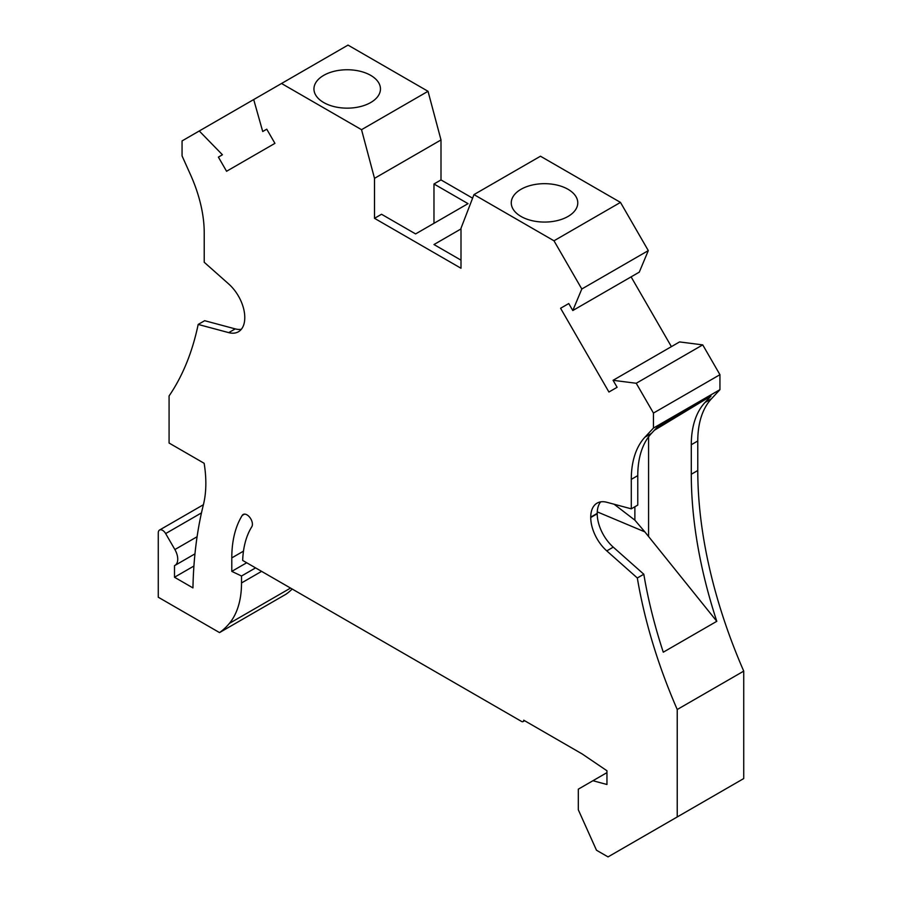 <?xml version="1.0" encoding="UTF-8"?>
<svg xmlns="http://www.w3.org/2000/svg" width="902" height="902" viewBox="0 0 902 902"><rect width="100%" height="100%" fill="white"/><g stroke="black" fill="none" stroke-linecap="round" stroke-linejoin="round"><path stroke-width="1.35" d="M472.603 198.169L440.999 179.926L440.999 139.945L428.022 91.294L348.014 45.1L281.525 83.491L361.533 129.685L374.51 178.337L374.51 218.318L381.535 214.259L415.596 233.922L468.025 203.649L433.975 183.985L433.975 223.313M572.793 310.536L639.281 272.145L648.301 250.609L620.475 202.398L540.467 156.215L473.978 194.595L553.986 240.789L581.813 289.001L572.793 310.536L568.756 303.546L560.582 308.27L568.756 303.546M671.392 346.639L631.107 276.869M606.956 772.631L578.306 789.171L578.306 809.77L596.481 850.225L608.038 856.9L743.733 778.561L743.733 671.122A382.256 220.697 60 0 1 697.776 470.506L697.776 440.977A107.034 61.798 60 0 1 711.464 398.752L719.943 389.664L719.943 374.691L702.737 344.88L679.567 341.926L613.078 380.306L617.115 387.296L608.929 392.02L560.582 308.27M199.263 130.982L222.433 154.772L218.397 157.106L226.571 171.267L274.93 143.35L266.755 129.189L262.719 131.512L253.699 99.558L182.057 140.915L182.057 155.899L190.536 174.774A107.034 61.798 -120 0 1 204.224 232.806L204.224 262.268L228.736 284.006A30.578 17.657 60 0 1 244.769 317.38L244.769 317.763A30.578 17.657 60 0 1 238.432 331.767A30.578 17.657 60 0 1 228.736 332.635L198.181 324.438A382.256 220.697 -120 0 1 169.08 395.933L169.08 443.04L204.145 463.29A114.678 66.207 -120 0 1 203.39 504.77A490.812 283.375 -120 0 0 192.949 587.912L174.492 577.246L174.492 565.655A13.767 7.949 -120 0 0 174.887 565.453A13.767 7.949 -120 0 0 174.887 549.555L165.652 533.578A6.111 3.529 -120 0 0 159.541 530.038A6.111 3.529 -120 0 0 158.267 532.845L158.267 597.225L219.524 632.595L286.024 594.204A145.256 83.863 -120 0 0 292.203 589.029M219.524 632.595A145.256 83.863 -120 0 0 229.412 623.372A107.034 61.798 -120 0 0 241.522 582.951L241.522 576.006L231.791 571.372L246.697 562.758M592.93 780.726L606.956 784.492L606.956 770.759L582.241 753.993L523.712 720.191A3.056 1.77 60 0 1 523.081 721.6A3.056 1.77 60 0 1 521.548 721.442L242.672 560.435A111.622 64.448 -120 0 1 251.782 526.791A7.644 4.409 -120 0 0 250.215 517.951A7.644 4.409 -120 0 0 243.179 514.49A7.644 4.409 -120 0 0 242.221 515.437A126.911 73.276 -120 0 0 231.791 557.898L231.791 571.372M719.943 374.691L653.454 413.071L653.454 428.055L644.975 437.143A107.034 61.798 60 0 0 631.287 479.368L631.287 508.829L606.775 502.267A30.578 17.657 -120 0 0 597.079 503.136A30.578 17.657 -120 0 0 590.742 517.128L590.742 517.511A30.578 17.657 -120 0 0 606.775 550.885L637.319 577.979A382.256 220.697 60 0 0 677.233 709.513L677.233 816.953M653.454 413.071L636.237 383.271L613.078 380.306M374.51 218.318L461.001 268.255L461.001 228.274L473.978 194.595M253.699 99.558L281.525 83.491M241.33 329.286A30.578 17.657 60 0 1 235.219 328.88L204.675 320.695L198.181 324.438M218.397 157.106L222.433 154.772M440.999 139.945L374.51 178.337M428.022 91.294L361.533 129.685M648.301 250.609L581.813 289.001M620.475 202.398L553.986 240.789M702.737 344.88L636.237 383.271M174.492 577.246L193.919 566.028M323.694 75.373A33.261 19.201 0 0 0 313.952 88.948A33.261 19.201 0 0 0 334.484 106.695A33.261 19.201 0 0 0 370.722 102.524A33.261 19.201 0 0 0 380.464 88.948A33.261 19.201 0 0 0 359.932 71.213A33.261 19.201 0 0 0 323.694 75.373M461.001 228.928L433.975 244.543L461.001 260.148M653.454 428.055L719.943 389.664M600.664 501.862A30.578 17.657 -120 0 0 597.225 513.385L597.225 513.768A30.578 17.657 -120 0 0 613.259 547.142L643.814 574.236L637.319 577.979M255.582 567.888L241.522 576.006M677.233 709.513L743.733 671.122M521.006 189.296A33.261 19.201 0 0 0 511.265 202.871A33.261 19.201 0 0 0 531.797 220.607A33.261 19.201 0 0 0 568.034 216.446A33.261 19.201 0 0 0 577.776 202.871A33.261 19.201 0 0 0 557.244 185.135A33.261 19.201 0 0 0 521.006 189.296M433.975 183.985L440.999 179.926M631.287 508.829L637.77 505.086L637.77 475.625A107.034 61.798 60 0 1 651.458 433.4L657.479 426.95L710.99 396.057L704.981 402.495L711.464 398.752M704.981 402.495A107.034 61.798 60 0 0 691.293 444.72L691.293 474.249L697.776 470.506M691.293 474.249A382.256 220.697 60 0 0 716.797 621.309L663.274 652.202A382.256 220.697 60 0 1 643.814 574.236M654.401 430.254L710.99 396.057M716.797 621.309L644.84 531.876L597.271 511.874M614.115 504.229L634.873 520.161L644.84 531.876M165.652 533.578L201.473 512.9M228.736 332.635L235.219 328.88M197.087 536.735L174.887 549.555M606.775 550.885L613.259 547.142M241.522 582.951L261.591 571.361M229.412 623.372L290.545 588.081M242.221 515.437L244.465 514.14M231.791 557.898L243.472 551.156M590.742 517.511L597.225 513.768M590.742 517.128L597.225 513.385M691.293 444.72L697.776 440.977M644.975 437.143L651.458 433.4M631.287 479.368L637.77 475.625M648.572 536.036L648.572 436.861M634.873 520.161L634.873 506.766M203.401 504.725L159.541 530.038M194.967 553.851L174.887 565.453M523.081 721.6L524.603 720.709"/></g></svg>
